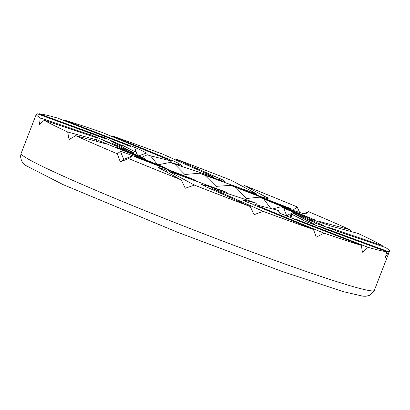 <?xml version="1.0" encoding="UTF-8"?>
<svg xmlns="http://www.w3.org/2000/svg" width="410" height="410" viewBox="0 0 410 410"><rect width="100%" height="100%" fill="white"/><g stroke="black" fill="none" stroke-linecap="round" stroke-linejoin="round"><path stroke-width="0.61" d="M102.444 139.989L142.075 157.394A86.29 4.064 21.2 0 0 144.786 158.696L116.153 147.005M97.729 138.216L68.157 128.227M68.055 128.207L43.562 119.935A189.42 8.923 21.2 0 0 67.686 131.994L96.15 139.743M96.248 139.533L115.512 147.431M89.8 139.508L75.671 135.659A189.42 8.923 21.2 0 0 117.214 153.75L120.473 151.398M117.214 153.75L120.304 161.873L123.707 159.418L120.371 151.136M120.381 151.126L135.249 156.692M132.066 155.897L130.119 157.307M130.288 157.389L128.673 158.552L120.304 161.873M131.984 156.087L123.717 159.413L132.061 156.015M67.686 131.994L69.09 139.564L75.671 135.659M96.719 141.368L96.094 139.574M106.825 144.12L89.769 139.477M43.562 119.935L39.427 124.717L40.262 117.957L89.595 134.618M184.895 164.046L162.683 154.124A189.42 8.923 21.2 0 0 112.355 135.961L172.543 160.787M112.355 135.961L111.612 136.361M171.165 162.421L172.641 160.674M173.128 160.797L178.422 163.262L181.886 165.578L180.928 165.496M168.033 159.623L131.948 144.735M131.595 144.602L101.7 132.271A189.42 8.923 21.2 0 0 64.437 120.104L130.939 146.011M212.042 176.156L185.228 164.179M357.745 237.246L382.238 245.523A189.42 8.923 21.2 0 0 358.12 233.464L329.543 225.684M329.707 225.536L309.857 218.914M318.98 221.338L336.036 225.982M336 225.946L350.13 229.795L350.56 231.404M328.077 227.237L357.643 237.226M382.238 245.523L382.202 246.369M240.911 201.412L263.123 211.329A189.42 8.923 21.2 0 0 313.45 229.492L252.99 204.559M313.45 229.492L316.294 237.144L324.1 233.182A189.42 8.923 21.2 0 0 361.364 245.349L294.575 219.335M252.821 204.277L247.399 202.145C243.694 200.644 242.766 200.141 244.606 200.654L243.648 200.464M244.785 201.049L244.601 200.659M257.772 205.835L293.857 220.718M294.206 220.852L324.1 233.182M213.759 189.297L240.573 201.274M263.123 211.329L254.087 214.686L250.223 206.517L205.302 186.458M89.78 135.531L89.559 134.459M89.882 134.485L110.879 143.239L110.469 143.51M64.437 120.104L63.919 120.54M131.492 145.996L137.96 148.789C143.059 151.1 145.801 152.546 146.196 153.12M138.708 155.918L146.196 153.13M130.857 146.606L90.989 131.077M90.677 130.964L57.651 118.1A189.42 8.923 21.2 0 0 39.119 113.785L101.808 136.822M256.183 193.689L242.725 186.447M242.453 186.33L231.307 180.333A189.42 8.923 21.2 0 0 175.583 158.936L220.293 178.903M350.13 229.795A189.42 8.923 21.2 0 0 308.587 211.703L305.414 213.994M308.587 211.703L304.046 213.851M305.568 213.943L303.728 213.779L290.28 209.459M293.734 209.556L295.682 208.152M295.518 208.07L297.132 206.901L299.756 212.687M319.636 226.366L357.212 240.178M357.438 240.25L388.567 251.689L385.426 257.598L386.681 251.673L323.731 228.539M361.364 245.349L362.414 252.211L368.154 247.353A189.42 8.923 21.2 0 0 386.681 251.673M294.457 219.078L279.338 213.031M294.949 218.848L334.816 234.376M335.129 234.489L368.154 247.353M169.617 171.764L183.075 179.006M183.347 179.124L194.494 185.125L185.264 188.251L181.312 179.923L158.767 167.787M39.119 113.785L38.791 114.339M101.788 137.478L101.813 136.673M102.259 136.755L121.596 145.304M120.417 145.837L121.601 145.309M106.164 139.087L68.588 125.281M68.362 125.209L37.233 113.77A189.42 8.923 21.2 0 0 36.3 114.231A189.42 8.923 21.2 0 0 40.262 117.957M265.926 198.143L267.074 197.523M267.34 197.569L268.135 198.435C267.335 198.624 264.26 197.81 258.905 195.99M110.808 145.514L162.078 166.445A86.29 4.064 21.2 0 0 166.363 168.279L135.592 156.4M158.614 167.5L166.629 170.165M135.823 157.132L189.82 177.971A86.29 4.064 21.2 0 0 195.027 180.062L166.793 169.807M128.673 158.552A189.42 8.923 21.2 0 0 181.312 179.923M255.471 204.672L275.284 209.618A86.29 4.064 21.2 0 0 278.544 210.643L279.066 212.513M323.69 228.314L303.933 220.846M290.921 217.146L289.983 213.8A86.29 4.064 21.2 0 0 291.356 214.051L303.615 220.324M278.544 210.643L280.035 213.441M289.983 213.8L286.472 216.085M291.356 214.051L291.331 216.859M314.906 224.485L292.95 213.256L292.745 214.763M292.95 213.256A86.29 4.064 21.2 0 0 292.222 212.682L290.921 213.979M292.222 212.682L314.352 222.404M323.357 225.469L283.73 208.06L286.728 215.921M283.73 208.06A86.29 4.064 21.2 0 0 281.014 206.758L272.665 208.962M281.014 206.758L309.647 218.448M314.998 219.945L263.727 199.009L270.851 208.511M263.727 199.009A86.29 4.064 21.2 0 0 259.438 197.174L246.369 198.522L235.986 187.483A86.29 4.064 21.2 0 0 230.779 185.392L216.06 186.35L204.728 175.229A86.29 4.064 21.2 0 0 199.393 173.204L184.925 174.522L174.716 164.118A86.29 4.064 21.2 0 0 170.068 162.468L158.014 164.784M259.438 197.174L290.213 209.054M291.09 208.751L235.986 187.483M230.779 185.392L259.007 195.652M255.281 193.597L204.728 175.229M199.393 173.204L220.785 180.282M213.021 176.792L174.716 164.118M170.068 162.468L181.358 165.281M170.739 160.884L150.521 155.841L157.517 164.584M150.521 155.841A86.29 4.064 21.2 0 0 147.262 154.811L141.783 157.266M147.262 154.811L146.739 152.94M134.88 148.307L137.196 155.252M134.726 147.902L137.509 155.39M135.818 151.654A86.29 4.064 21.2 0 0 134.449 151.408L133.409 152.648M134.449 151.408L122.185 145.135M110.9 140.968L132.855 152.202A86.29 4.064 21.2 0 0 133.578 152.771L111.448 143.049M144.786 158.696L145.15 159.536M166.363 168.279L166.993 169.161M195.027 180.062L195.888 181.076M166.752 172.087L166.624 170.171M171.539 172.226L221.072 190.225A86.29 4.064 21.2 0 0 226.407 192.249L227.555 193.556M226.407 192.249L205.02 185.176M213.554 188.923L251.084 201.336A86.29 4.064 21.2 0 0 255.737 202.991L257.459 205.169M255.737 202.991L244.442 200.172M175.583 158.936L174.481 159.393M219.15 179.739L220.426 178.806M220.831 178.909L224.132 180.697L224.675 181.43L220.503 180.549M297.132 206.901A189.42 8.923 21.2 0 0 244.488 185.535L266.92 197.605M388.567 251.689A189.42 8.923 21.2 0 0 389.5 251.227A189.42 8.923 21.2 0 0 385.543 247.496L336.005 230.768M336.067 230.584L314.649 222.912M205.118 186.166L200.961 184.326M201.689 184.715C200.054 183.952 201.166 184.249 205.026 185.602M194.494 185.125A189.42 8.923 21.2 0 0 250.223 206.517M374.294 290.429A189.42 8.923 -158.8 0 1 247.917 250.53A189.42 8.923 -158.8 0 1 21.1 153.432L20.5 156.594L21.505 160.776L23.298 163.308L25.897 165.563L63.155 184.649L177.13 232.091L281.193 271.112L343.513 291.715L362.958 296.189L366.068 296.23L369.84 295.231L374.294 290.429L389.5 251.227M294.221 210.873L293.673 209.72M256.844 194.863L256.399 193.863M137.529 155.395L136.115 151.623M167.444 172.456L169.458 171.564M211.504 189.225L212.882 188.569M254.343 205.113L255.671 204.452M213.661 177.925L213.092 176.546M171.303 162.775L170.386 160.412M36.3 114.231L21.1 153.432"/></g></svg>
